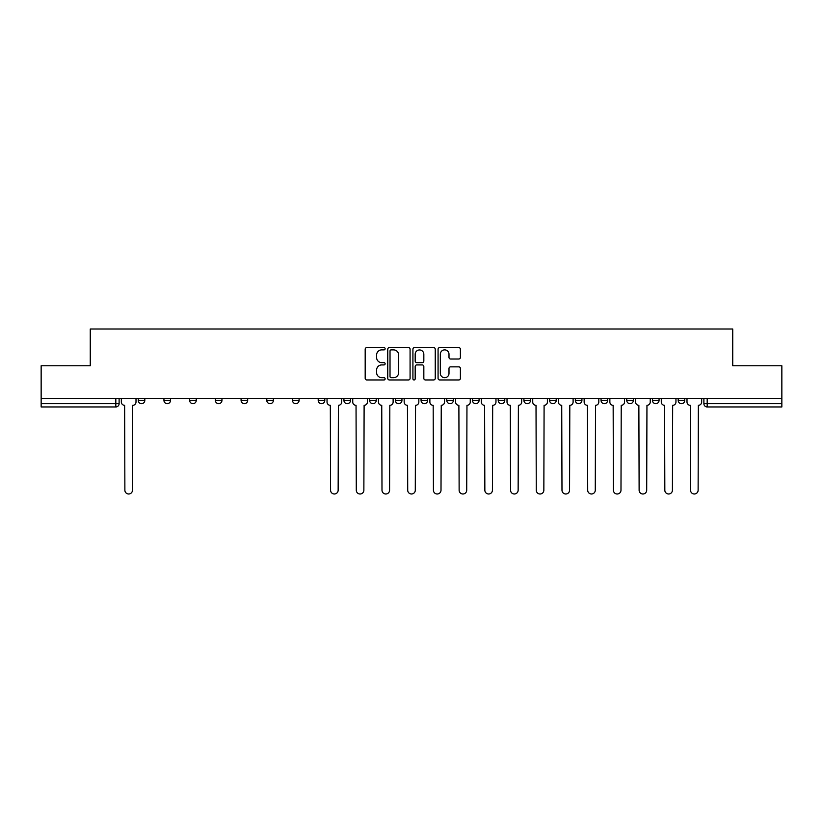 <?xml version="1.0" encoding="UTF-8"?>
<svg xmlns="http://www.w3.org/2000/svg" width="823" height="823" viewBox="0 0 823 823"><rect width="100%" height="100%" fill="white"/><g stroke="black" fill="none" stroke-linecap="round" stroke-linejoin="round"><path stroke-width="1.23" d="M385.133 348.736A1.132 1.132 0 0 0 384.002 347.604L366.811 347.604A1.615 1.615 0 0 0 365.186 349.219L365.186 378.343A1.615 1.615 0 0 0 366.811 379.959L384.002 379.959A1.132 1.132 0 0 0 385.133 378.827A1.132 1.132 0 0 0 384.002 377.695L381.769 377.695A5.175 5.175 0 0 1 376.595 372.521L376.595 370.093A5.175 5.175 0 0 1 381.769 364.918L384.002 364.918A1.132 1.132 0 0 0 385.133 363.787A1.132 1.132 0 0 0 384.002 362.655L381.769 362.655A5.175 5.175 0 0 1 376.595 357.48L376.595 355.052A5.175 5.175 0 0 1 381.769 349.868L384.002 349.868A1.132 1.132 0 0 0 385.133 348.736M678.183 400.379L678.183 398.558L678.183 400.379A3.292 3.292 0 0 0 681.475 403.671A3.292 3.292 0 0 1 678.183 400.379L684.767 400.379A3.292 3.292 0 0 1 681.475 403.671M652.464 400.379L652.464 398.558L652.464 400.379A3.292 3.292 0 0 0 655.766 403.671A3.292 3.292 0 0 1 652.464 400.379L659.058 400.379A3.292 3.292 0 0 1 655.766 403.671M575.328 398.558L575.328 400.379L581.923 400.379A3.292 3.292 0 0 1 578.631 403.671A3.292 3.292 0 0 1 575.328 400.379L575.328 398.558M549.62 398.558L549.62 400.379L556.214 400.379A3.292 3.292 0 0 1 552.912 403.671A3.292 3.292 0 0 1 549.62 400.379L549.62 398.558M421.057 398.558L421.057 400.379L427.651 400.379A3.292 3.292 0 0 1 424.359 403.671A3.292 3.292 0 0 1 421.057 400.379L421.057 398.558M343.921 398.558L343.921 400.379L350.516 400.379A3.292 3.292 0 0 1 347.224 403.671A3.292 3.292 0 0 1 343.921 400.379L343.921 398.558M292.504 398.558L292.504 400.379L299.088 400.379A3.292 3.292 0 0 1 295.796 403.671A3.292 3.292 0 0 1 292.504 400.379L292.504 398.558M266.786 398.558L266.786 400.379L273.38 400.379A3.292 3.292 0 0 1 270.088 403.671A3.292 3.292 0 0 1 266.786 400.379L266.786 398.558M215.369 400.379L215.369 398.558L215.369 400.379A3.292 3.292 0 0 0 218.661 403.671A3.292 3.292 0 0 1 215.369 400.379L221.953 400.379A3.292 3.292 0 0 1 218.661 403.671M163.942 400.379L163.942 398.558L163.942 400.379A3.292 3.292 0 0 0 167.234 403.671A3.292 3.292 0 0 1 163.942 400.379L170.536 400.379A3.292 3.292 0 0 1 167.234 403.671A3.292 3.292 0 0 0 170.536 400.379L170.536 398.558L170.536 400.379M458.781 359.013A1.615 1.615 0 0 0 460.396 357.398L460.396 349.219A1.615 1.615 0 0 0 458.781 347.604L439.688 347.604A1.615 1.615 0 0 0 438.073 349.219L438.073 378.343A1.615 1.615 0 0 0 439.688 379.959L458.781 379.959A1.615 1.615 0 0 0 460.396 378.343L460.396 368.478A1.615 1.615 0 0 0 458.781 366.863L450.613 366.863A1.615 1.615 0 0 0 448.998 368.478L448.998 373.375A4.331 4.331 0 0 1 444.667 377.695A4.331 4.331 0 0 1 440.336 373.375L440.336 354.199A4.331 4.331 0 0 1 444.667 349.868A4.331 4.331 0 0 1 448.998 354.199L448.998 357.398A1.615 1.615 0 0 0 450.613 359.013L458.781 359.013M41.15 398.558L41.15 365.762L90.263 365.762L90.263 329.005L732.737 329.005L732.737 365.762L781.85 365.762L781.85 398.558L41.15 398.558L41.15 403.671L119.109 403.671L119.109 398.558L119.109 403.671A3.292 3.292 0 0 1 115.817 406.963L41.15 406.963L41.15 403.671M410.08 349.219A1.615 1.615 0 0 0 408.465 347.604L389.372 347.604A1.615 1.615 0 0 0 387.756 349.219L387.756 378.343A1.615 1.615 0 0 0 389.372 379.959L408.465 379.959A1.615 1.615 0 0 0 410.08 378.343L410.08 349.219M414.535 347.604L433.628 347.604A1.615 1.615 0 0 1 435.244 349.219L435.244 378.343A1.615 1.615 0 0 1 433.628 379.959L425.45 379.959A1.615 1.615 0 0 1 423.835 378.343L423.835 366.533A1.615 1.615 0 0 0 422.22 364.918L416.798 364.918A1.615 1.615 0 0 0 415.183 366.533L415.183 378.827A1.132 1.132 0 0 1 414.051 379.959A1.132 1.132 0 0 1 412.92 378.827L412.92 349.219A1.615 1.615 0 0 1 414.535 347.604M703.891 398.558L703.891 403.671L781.85 403.671L781.85 406.963L707.183 406.963A3.292 3.292 0 0 1 703.891 403.671L703.891 398.558M781.85 398.558L781.85 403.671M684.767 398.558L684.767 400.379L684.767 398.558M659.058 398.558L659.058 400.379L659.058 398.558M626.756 398.558L626.756 400.379L633.35 400.379L633.35 398.558L633.35 400.379A3.292 3.292 0 0 1 630.048 403.671A3.292 3.292 0 0 1 626.756 400.379A3.292 3.292 0 0 0 630.048 403.671M607.631 400.379L607.631 398.558L607.631 400.379A3.292 3.292 0 0 1 604.339 403.671A3.292 3.292 0 0 1 601.047 400.379L607.631 400.379A3.292 3.292 0 0 1 604.339 403.671M601.047 398.558L601.047 400.379M581.923 398.558L581.923 400.379M556.214 398.558L556.214 400.379M530.496 398.558L530.496 400.379A3.292 3.292 0 0 1 527.204 403.671A3.292 3.292 0 0 1 523.912 400.379L530.496 400.379M523.912 398.558L523.912 400.379M504.787 398.558L504.787 400.379A3.292 3.292 0 0 1 501.495 403.671A3.292 3.292 0 0 1 498.193 400.379L504.787 400.379A3.292 3.292 0 0 1 501.495 403.671M498.193 398.558L498.193 400.379M479.079 398.558L479.079 400.379A3.292 3.292 0 0 1 475.776 403.671A3.292 3.292 0 0 1 472.484 400.379L479.079 400.379M472.484 398.558L472.484 400.379M453.36 398.558L453.36 400.379A3.292 3.292 0 0 1 450.068 403.671A3.292 3.292 0 0 1 446.776 400.379A3.292 3.292 0 0 0 450.068 403.671M446.776 398.558L446.776 400.379L453.36 400.379M427.651 398.558L427.651 400.379A3.292 3.292 0 0 1 424.359 403.671M401.943 398.558L401.943 400.379A3.292 3.292 0 0 1 398.641 403.671A3.292 3.292 0 0 1 395.349 400.379L401.943 400.379M395.349 398.558L395.349 400.379M376.224 398.558L376.224 400.379A3.292 3.292 0 0 1 372.932 403.671A3.292 3.292 0 0 1 369.64 400.379L376.224 400.379L376.224 398.558M369.64 398.558L369.64 400.379M350.516 398.558L350.516 400.379M324.807 398.558L324.807 400.379A3.292 3.292 0 0 1 321.505 403.671A3.292 3.292 0 0 1 318.213 400.379L324.807 400.379L324.807 398.558M318.213 398.558L318.213 400.379M299.088 400.379L299.088 398.558L299.088 400.379A3.292 3.292 0 0 1 295.796 403.671M273.38 400.379L273.38 398.558L273.38 400.379A3.292 3.292 0 0 1 270.088 403.671M247.672 398.558L247.672 400.379A3.292 3.292 0 0 1 244.369 403.671A3.292 3.292 0 0 1 241.077 400.379A3.292 3.292 0 0 0 244.369 403.671A3.292 3.292 0 0 0 247.672 400.379L247.672 398.558M241.077 398.558L241.077 400.379L247.672 400.379M221.953 398.558L221.953 400.379M196.244 398.558L196.244 400.379A3.292 3.292 0 0 1 192.952 403.671A3.292 3.292 0 0 1 189.65 400.379L196.244 400.379M189.65 398.558L189.65 400.379M144.817 398.558L144.817 400.379A3.292 3.292 0 0 1 141.525 403.671A3.292 3.292 0 0 1 138.233 400.379A3.292 3.292 0 0 0 141.525 403.671A3.292 3.292 0 0 0 144.817 400.379L144.817 398.558M138.233 398.558L138.233 400.379L144.817 400.379M707.183 398.558L707.183 406.963A3.292 3.292 0 0 1 703.891 403.671M391.151 349.868A1.132 1.132 0 0 0 390.02 350.999L390.02 376.564A1.132 1.132 0 0 0 391.151 377.695L393.497 377.695A5.175 5.175 0 0 0 398.682 372.521L398.682 355.052A5.175 5.175 0 0 0 393.497 349.868L391.151 349.868M423.835 354.281A4.331 4.331 0 0 0 419.504 349.95A4.331 4.331 0 0 0 415.183 354.281L415.183 361.03A1.615 1.615 0 0 0 416.798 362.655L422.22 362.655A1.615 1.615 0 0 0 423.835 361.03L423.835 354.281M121.331 398.558L121.331 402.025A3.292 3.292 0 0 0 124.633 405.317L124.88 490.199A3.786 3.786 0 0 0 128.666 493.995A3.786 3.786 0 0 0 132.462 490.199L132.709 405.317A3.292 3.292 0 0 0 136.001 402.025L136.001 398.558M327.029 398.558L327.029 402.025A3.292 3.292 0 0 0 330.321 405.317L330.579 490.199A3.786 3.786 0 0 0 334.364 493.995A3.786 3.786 0 0 0 338.15 490.199L338.407 405.317A3.292 3.292 0 0 0 341.699 402.025L341.699 398.558M352.738 398.558L352.738 402.025A3.292 3.292 0 0 0 356.04 405.317L356.287 490.199A3.786 3.786 0 0 0 360.073 493.995A3.786 3.786 0 0 0 363.869 490.199L364.116 405.317A3.292 3.292 0 0 0 367.408 402.025L367.408 398.558M378.457 398.558L378.457 402.025A3.292 3.292 0 0 0 381.749 405.317L381.995 490.199A3.786 3.786 0 0 0 385.792 493.995A3.786 3.786 0 0 0 389.577 490.199L389.824 405.317A3.292 3.292 0 0 0 393.127 402.025L393.127 398.558M404.165 398.558L404.165 402.025A3.292 3.292 0 0 0 407.457 405.317L407.714 490.199A3.786 3.786 0 0 0 411.5 493.995A3.786 3.786 0 0 0 415.286 490.199L415.543 405.317A3.292 3.292 0 0 0 418.835 402.025L418.835 398.558M429.873 398.558L429.873 402.025A3.292 3.292 0 0 0 433.176 405.317L433.423 490.199A3.786 3.786 0 0 0 437.208 493.995A3.786 3.786 0 0 0 441.005 490.199L441.251 405.317A3.292 3.292 0 0 0 444.543 402.025L444.543 398.558M455.592 398.558L455.592 402.025A3.292 3.292 0 0 0 458.884 405.317L459.131 490.199A3.786 3.786 0 0 0 462.927 493.995A3.786 3.786 0 0 0 466.713 490.199L466.96 405.317A3.292 3.292 0 0 0 470.262 402.025L470.262 398.558M481.301 398.558L481.301 402.025A3.292 3.292 0 0 0 484.593 405.317L484.85 490.199A3.786 3.786 0 0 0 488.636 493.995A3.786 3.786 0 0 0 492.421 490.199L492.679 405.317A3.292 3.292 0 0 0 495.971 402.025L495.971 398.558M507.009 398.558L507.009 402.025A3.292 3.292 0 0 0 510.311 405.317L510.558 490.199A3.786 3.786 0 0 0 514.344 493.995A3.786 3.786 0 0 0 518.14 490.199L518.387 405.317A3.292 3.292 0 0 0 521.679 402.025L521.679 398.558M532.728 398.558L532.728 402.025A3.292 3.292 0 0 0 536.02 405.317L536.267 490.199A3.786 3.786 0 0 0 540.063 493.995A3.786 3.786 0 0 0 543.849 490.199L544.096 405.317A3.292 3.292 0 0 0 547.398 402.025L547.398 398.558M558.436 398.558L558.436 402.025A3.292 3.292 0 0 0 561.728 405.317L561.986 490.199A3.786 3.786 0 0 0 565.771 493.995A3.786 3.786 0 0 0 569.557 490.199L569.814 405.317A3.292 3.292 0 0 0 573.106 402.025L573.106 398.558M584.145 398.558L584.145 402.025A3.292 3.292 0 0 0 587.447 405.317L587.694 490.199A3.786 3.786 0 0 0 591.48 493.995A3.786 3.786 0 0 0 595.276 490.199L595.523 405.317A3.292 3.292 0 0 0 598.815 402.025L598.815 398.558M609.864 398.558L609.864 402.025A3.292 3.292 0 0 0 613.156 405.317L613.402 490.199A3.786 3.786 0 0 0 617.199 493.995A3.786 3.786 0 0 0 620.984 490.199L621.231 405.317A3.292 3.292 0 0 0 624.534 402.025L624.534 398.558M635.572 398.558L635.572 402.025A3.292 3.292 0 0 0 638.864 405.317L639.121 490.199A3.786 3.786 0 0 0 642.907 493.995A3.786 3.786 0 0 0 646.693 490.199L646.95 405.317A3.292 3.292 0 0 0 650.242 402.025L650.242 398.558M661.28 398.558L661.28 402.025A3.292 3.292 0 0 0 664.583 405.317L664.83 490.199A3.786 3.786 0 0 0 668.615 493.995A3.786 3.786 0 0 0 672.412 490.199L672.658 405.317A3.292 3.292 0 0 0 675.95 402.025L675.95 398.558M686.999 398.558L686.999 402.025A3.292 3.292 0 0 0 690.291 405.317L690.538 490.199A3.786 3.786 0 0 0 694.334 493.995A3.786 3.786 0 0 0 698.12 490.199L698.367 405.317A3.292 3.292 0 0 0 701.669 402.025L701.669 398.558M115.817 398.558L115.817 406.963"/></g></svg>
